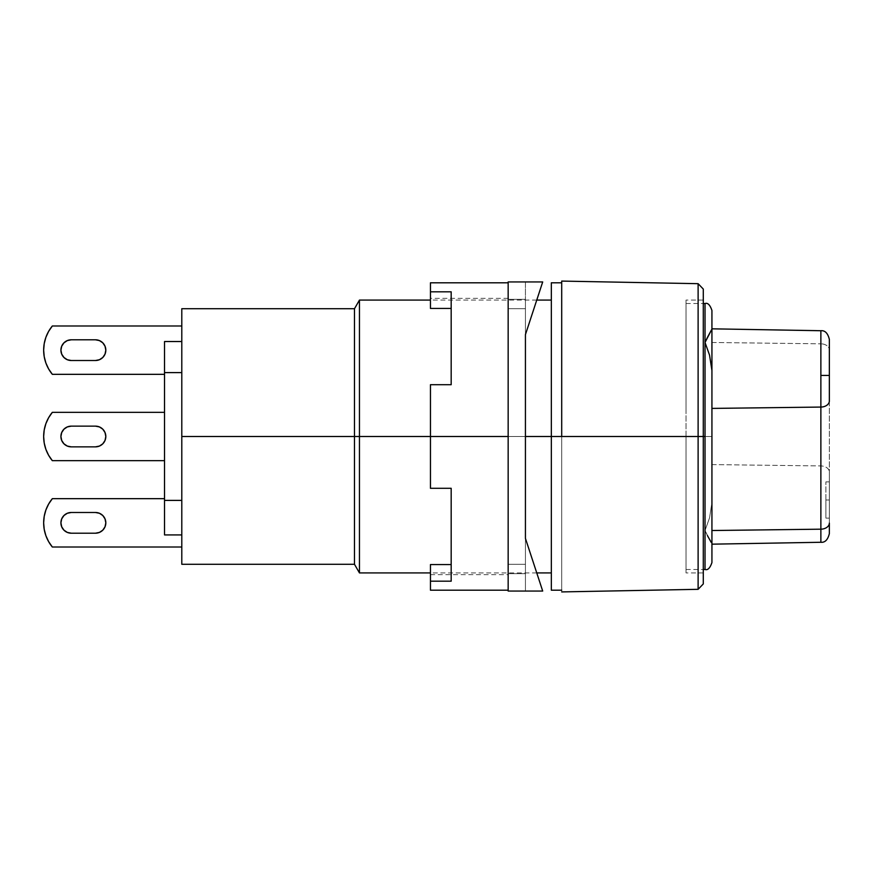 <?xml version="1.0" encoding="UTF-8"?>
<svg xmlns="http://www.w3.org/2000/svg" width="873" height="873" viewBox="0 0 873 873"><rect width="100%" height="100%" fill="white"/><g stroke="black" fill="none" stroke-linecap="round" stroke-linejoin="round"><path stroke-width="0.65" stroke-dasharray="4.37 3.27" d="M105.022 526.801L105.819 522.84A10.356 10.356 0 0 0 95.452 512.484L71.28 512.484A10.356 10.356 0 0 0 60.914 522.84A10.356 10.356 0 0 0 71.28 533.207L95.452 533.207L71.28 533.207A10.356 10.356 0 0 1 60.914 522.84A10.356 10.356 0 0 1 71.28 512.484L95.452 512.484L71.28 512.484A10.356 10.356 0 0 0 60.914 522.84A10.356 10.356 0 0 0 71.28 533.207L95.452 533.207A10.356 10.356 0 0 0 105.819 522.84A10.356 10.356 0 0 1 95.452 533.207A10.356 10.356 0 0 0 105.819 522.84A10.356 10.356 0 0 0 95.452 512.484A10.356 10.356 0 0 1 105.819 522.84L105.022 518.878M99.424 446.07L102.785 443.822L99.424 446.07L102.785 443.822L105.022 440.461L105.819 436.5A10.356 10.356 0 0 0 95.452 426.144L71.28 426.144A10.356 10.356 0 0 0 60.914 436.5A10.356 10.356 0 0 0 71.28 446.856L95.452 446.856L71.28 446.856A10.356 10.356 0 0 1 60.914 436.5A10.356 10.356 0 0 1 71.28 426.144A10.356 10.356 0 0 0 60.914 436.5A10.356 10.356 0 0 0 71.28 446.856L95.452 446.856A10.356 10.356 0 0 0 105.819 436.5A10.356 10.356 0 0 1 95.452 446.856A10.356 10.356 0 0 0 105.819 436.5A10.356 10.356 0 0 0 95.452 426.144L71.28 426.144L95.452 426.144A10.356 10.356 0 0 1 105.819 436.5L105.022 432.539L102.785 429.178L99.424 426.93M95.452 360.516A10.356 10.356 0 0 0 105.819 350.16A10.356 10.356 0 0 1 95.452 360.516A10.356 10.356 0 0 0 105.819 350.16A10.356 10.356 0 0 0 95.452 339.793L71.28 339.793L95.452 339.793A10.356 10.356 0 0 1 105.819 350.16L105.022 346.199L105.819 350.16A10.356 10.356 0 0 0 95.452 339.793L71.28 339.793A10.356 10.356 0 0 0 60.914 350.16A10.356 10.356 0 0 0 71.28 360.516A10.356 10.356 0 0 1 60.914 350.16A10.356 10.356 0 0 1 71.28 339.793L95.452 339.793L71.28 339.793A10.356 10.356 0 0 0 60.914 350.16A10.356 10.356 0 0 0 71.28 360.516L95.452 360.516L71.28 360.516M354.482 436.5L354.482 564.285L354.482 436.5L359.458 436.5L359.458 572.917L359.458 436.5L551.332 436.5L551.332 572.917L551.332 436.5L561.699 436.5L561.699 590.192L561.699 282.808L561.699 590.192L561.699 282.808L561.699 436.5L551.332 436.5L551.332 282.808L551.332 572.917L551.332 300.083L551.332 436.5L359.458 436.5L359.458 300.083L359.458 436.5L354.482 436.5L354.482 308.715L354.482 436.5L181.791 436.5L354.482 436.5M181.791 564.285L181.791 308.715L181.791 564.285M525.426 436.5L430.454 436.5L525.426 436.5L430.454 436.5L430.454 384.698L430.454 436.5L525.426 436.5L525.426 299.33L525.426 573.67L525.426 564.285L508.162 564.285L508.162 590.192L508.162 436.5L508.162 590.192L508.162 545.178L508.162 564.285L525.426 564.285L508.162 564.285L508.162 573.67L525.426 573.67L508.162 573.67L508.162 564.285L508.162 573.67L508.162 564.285L525.426 564.285L525.426 573.67L525.426 411.565L525.426 436.5L430.454 436.5L508.162 436.5L508.162 282.808L508.162 545.178L508.162 436.5L430.454 436.5L430.454 384.698L451.177 384.698L430.454 384.698L451.177 384.698L451.177 291.811L430.454 291.811L430.454 282.808L430.454 308.431L430.454 298.359L430.454 308.431L451.177 308.431L430.454 308.431L430.454 291.811L451.177 291.811L451.177 384.698L430.454 384.698L451.177 384.698L451.177 291.811L451.177 384.698L430.454 384.698L430.454 462.886L430.454 436.5L525.426 436.5L525.426 573.67L525.426 436.5M551.332 590.192L551.332 436.5L551.332 590.192M48.626 504.048L52.336 498.669L48.626 504.048L52.336 498.669L164.528 498.669L52.336 498.669L164.528 498.669L164.528 534.931L181.791 534.931L181.791 547.011L52.336 547.011A37.986 37.986 0 0 1 52.336 498.669A37.986 37.986 0 0 0 52.336 547.011L48.626 541.631L45.887 535.684M48.626 331.369L52.336 325.989L48.626 331.369L45.887 337.316L48.626 331.369L52.336 325.989L181.791 325.989L52.336 325.989A37.986 37.986 0 0 0 52.336 374.331L164.528 374.331L52.336 374.331A37.986 37.986 0 0 1 52.336 325.989L181.791 325.989L181.791 341.529L164.528 341.529L164.528 374.331L52.336 374.331L48.626 368.952L45.887 363.004M48.626 417.709L52.336 412.329L48.626 417.709L52.336 412.329L164.528 412.329L52.336 412.329L164.528 412.329L164.528 460.671L52.336 460.671A37.986 37.986 0 0 1 52.336 412.329A37.986 37.986 0 0 0 52.336 460.671L48.626 455.291M44.217 529.354L43.65 522.84L44.217 529.354L43.65 522.84L44.217 516.325M61.71 518.878L60.914 522.84L61.71 518.878L60.914 522.84L61.71 526.801M52.336 498.669L164.528 498.669L164.528 534.931L181.791 534.931L181.791 547.011L52.336 547.011L48.626 541.631L52.336 547.011L181.791 547.011L181.791 534.931L164.528 534.931L164.528 498.669L164.528 534.931L164.528 500.393L164.528 534.931L181.791 534.931L164.528 534.931L164.528 372.607L164.528 500.393L181.791 500.393L181.791 534.931L181.791 500.393L164.528 500.393L164.528 341.529L164.528 374.331L52.336 374.331L48.626 368.952L52.336 374.331L164.528 374.331L164.528 341.529L164.528 374.331L52.336 374.331A37.986 37.986 0 0 1 52.336 325.989L181.791 325.989L181.791 341.529L164.528 341.529L164.528 372.607L181.791 372.607L181.791 500.393L181.791 372.607L164.528 372.607L164.528 341.529L181.791 341.529L181.791 372.607L181.791 341.529L164.528 341.529L181.791 341.529L164.528 341.529L181.791 341.529L164.528 341.529L164.528 372.607L181.791 372.607L164.528 372.607L164.528 500.393L181.791 500.393L164.528 500.393L164.528 534.931L181.791 534.931L164.528 534.931L181.791 534.931L181.791 325.989L181.791 547.011L181.791 325.989L181.791 547.011L52.336 547.011A37.986 37.986 0 0 1 52.336 498.669L164.528 498.669L164.528 534.931L181.791 534.931L164.528 534.931L181.791 534.931L181.791 500.393L181.791 547.011L181.791 534.931L164.528 534.931L164.528 498.669L164.528 534.931L181.791 534.931L164.528 534.931L164.528 500.393L181.791 500.393L181.791 372.607L181.791 500.393L164.528 500.393L164.528 534.931L164.528 498.669L52.336 498.669M71.28 533.207L95.452 533.207M44.217 356.675L43.65 350.16L44.217 356.675L43.65 350.16L44.217 343.646M105.022 354.122L105.819 350.16L105.022 354.122L105.819 350.16L105.022 346.199M61.71 346.199L60.914 350.16L61.71 346.199L60.914 350.16L61.71 354.122M45.887 449.344L44.217 443.015M61.71 440.461L63.958 443.822L61.71 440.461L63.958 443.822L67.319 446.07M52.336 412.329L164.528 412.329L164.528 460.671L52.336 460.671L164.528 460.671L164.528 412.329L164.528 460.671L52.336 460.671A37.986 37.986 0 0 1 52.336 412.329L164.528 412.329L164.528 460.671L164.528 412.329L164.528 460.671L164.528 412.329L52.336 412.329M71.28 446.856L95.452 446.856M102.785 443.822L105.022 440.461L105.819 436.5L105.022 432.539L102.785 429.178L105.022 432.539L105.819 436.5L105.022 440.461L102.785 443.822M52.336 325.989L181.791 325.989L181.791 372.607L181.791 341.529L164.528 341.529L181.791 341.529L164.528 341.529L164.528 374.331L164.528 341.529L164.528 374.331L164.528 341.529L181.791 341.529L164.528 341.529L164.528 372.607L181.791 372.607L164.528 372.607L164.528 500.393L164.528 341.529L181.791 341.529L181.791 325.989L52.336 325.989M95.452 339.793L71.28 339.793M95.452 426.144L71.28 426.144M95.452 512.484L71.28 512.484M825.902 499.989L825.902 481.863L825.902 499.989L829.35 499.989L825.902 499.989L825.902 518.125L825.902 499.989L829.35 499.989L829.35 472.031L829.35 523.069C829.35 541.467 829.35 531.744 829.35 523.069L829.35 481.863L829.35 499.989L825.902 499.989L825.902 518.125L825.902 499.989M711.932 464.589L820.871 465.931L820.871 542.275L820.871 465.931L711.932 464.589L711.932 502.477L711.932 342.478L711.932 464.589M705.024 303.531L705.024 436.5L686.025 436.5L686.025 303.531L686.025 572.917L686.025 436.5L703.289 436.5L686.025 436.5L703.289 436.5L703.289 572.917L703.289 409.884L703.289 583.939L703.289 289.061L703.289 436.5L698.116 436.5L698.116 283.681L698.116 436.5L561.699 436.5L561.699 281.084L561.699 591.916L561.699 436.5L698.116 436.5L698.116 589.319L698.116 436.5L703.289 436.5L686.025 436.5L686.025 300.083L686.025 436.5L703.289 436.5L703.289 300.083L703.289 436.5L686.025 436.5L686.025 569.469L686.025 436.5L711.932 436.5L711.932 544.174L711.932 502.477L709.553 517.831L705.024 530.522L705.024 436.5L705.024 530.522L711.932 543.912L711.932 562.55M703.289 409.884L703.289 300.083L703.289 409.884M686.025 409.884L686.025 300.083L686.025 409.884M686.025 463.116L686.025 572.917L686.025 463.116M686.025 462.439L686.025 569.469L686.025 462.439M711.932 329.088L711.932 436.5L705.024 436.5L705.024 303.64M707.403 535.553L705.024 530.522L709.553 517.831L711.932 502.477L711.932 310.504M711.932 562.452L711.932 543.912L711.211 542.362M711.932 530.522L711.932 370.523L711.932 530.522M711.932 342.478L820.871 343.82L820.871 465.931A8.632 6.1 180 0 1 829.35 472.031A8.632 6.1 0 0 0 820.871 465.931L820.871 343.82L711.932 342.478M820.871 330.725L820.871 343.82A8.632 6.1 180 0 1 829.35 349.931L829.35 472.031L829.35 349.931A8.632 6.1 -0 0 0 820.871 343.82L820.871 330.769M829.35 533.556L829.35 523.069M829.35 499.989L829.35 518.125L829.35 499.989M508.162 299.33L525.426 299.33L508.162 299.33L508.162 298.359L508.162 299.33L525.426 299.33L525.426 308.715L508.162 308.715L525.426 308.715L508.162 308.715L508.162 298.359L508.162 308.715L508.162 299.33L508.162 308.715L525.426 308.715L525.426 299.33L508.162 299.33M430.454 488.302L430.454 436.5L430.454 488.302L451.177 488.302L430.454 488.302L430.454 436.5L430.454 488.302L451.177 488.302L430.454 488.302L451.177 488.302L451.177 512.767L451.177 488.302L430.454 488.302M451.177 581.189L451.177 488.302L451.177 581.189L451.177 564.569L430.454 564.569L430.454 581.189L451.177 581.189L451.177 488.302L451.177 564.569L430.454 564.569L430.454 590.192L430.454 581.189L451.177 581.189M508.162 591.054L508.162 281.946L542.7 281.946L508.162 281.946L508.162 591.054L542.7 591.054L508.162 591.054M525.426 281.946L525.426 591.054L525.426 538.368L542.7 591.054L525.426 538.368L525.426 281.946L542.7 281.946L525.426 281.946L525.426 334.632L525.426 281.946M542.7 281.946L525.426 334.632L542.7 281.946M508.162 436.5L508.162 282.808L508.162 436.5M525.426 538.368L525.426 591.054L525.426 538.368M525.426 308.715L525.426 411.565L525.426 308.715M430.454 564.569L430.454 574.641L430.454 564.569M508.162 573.67L525.426 573.67L508.162 573.67L508.162 574.641L508.162 573.67M536.753 572.917L430.454 572.917M536.753 300.083L430.454 300.083M825.902 481.863L829.35 481.863M686.025 569.469L703.289 569.469M703.289 300.083L686.025 300.083M703.289 572.917L686.025 572.917M686.025 303.531L703.289 303.531M825.902 518.125L829.35 518.125M508.162 298.359L430.454 298.359M430.454 574.641L508.162 574.641"/><path stroke-width="1.31" d="M105.022 518.878L102.785 515.517L105.022 518.878L102.785 515.517L99.424 513.269L95.452 512.484A10.356 10.356 0 0 1 105.819 522.84A10.356 10.356 0 0 1 95.452 533.207L99.424 532.41L102.785 530.162L105.022 526.801L105.819 522.84L105.022 518.878L102.785 515.517L99.424 513.269L95.452 512.484L71.28 512.484L67.319 513.269L63.958 515.517L61.71 518.878L60.914 522.84L61.71 526.801L63.958 530.162L67.319 532.41L71.28 533.207L95.452 533.207L99.424 532.41L102.785 530.162L105.022 526.801M99.424 426.93L95.452 426.144A10.356 10.356 0 0 1 105.819 436.5A10.356 10.356 0 0 1 95.452 446.856L99.424 446.07L102.785 443.822L105.022 440.461L105.819 436.5L105.022 432.539L102.785 429.178L99.424 426.93L95.452 426.144L71.28 426.144L67.319 426.93L63.958 429.178L61.71 432.539L60.914 436.5L61.71 440.461L63.958 443.822L67.319 446.07L71.28 446.856A10.356 10.356 0 0 1 60.914 436.5A10.356 10.356 0 0 1 71.28 426.144L67.319 426.93L63.958 429.178L61.71 432.539L60.914 436.5L61.71 440.461M105.022 346.199L102.785 342.838L105.022 346.199L102.785 342.838L99.424 340.59L95.452 339.793A10.356 10.356 0 0 1 105.819 350.16A10.356 10.356 0 0 1 95.452 360.516L99.424 359.731L102.785 357.483L105.022 354.122L105.819 350.16L105.022 346.199L102.785 342.838L99.424 340.59L95.452 339.793L71.28 339.793L67.319 340.59L63.958 342.838L61.71 346.199L60.914 350.16L61.71 354.122L63.958 357.483L67.319 359.731L71.28 360.516A10.356 10.356 0 0 1 60.914 350.16A10.356 10.356 0 0 1 71.28 339.793L67.319 340.59L63.958 342.838L61.71 346.199M354.482 436.5L181.791 436.5L181.791 564.285L181.791 436.5L354.482 436.5L354.482 564.285L354.482 436.5L359.458 436.5L354.482 436.5L354.482 308.715L354.482 436.5M430.454 572.917L359.458 572.917L359.458 436.5L359.458 572.917L354.482 564.285L181.791 564.285M551.332 436.5L525.426 436.5L551.332 436.5L551.332 590.192L551.332 436.5L561.699 436.5L551.332 436.5L551.332 282.808L551.332 436.5M430.454 436.5L359.458 436.5L430.454 436.5L430.454 488.302L451.177 488.302L451.177 581.189L430.454 581.189L430.454 590.192L430.454 564.569L451.177 564.569L430.454 564.569L430.454 581.189L451.177 581.189L451.177 488.302L430.454 488.302L430.454 436.5L508.162 436.5L430.454 436.5L430.454 384.698L430.454 436.5M430.454 300.083L359.458 300.083L359.458 436.5L359.458 300.083L354.482 308.715L181.791 308.715L181.791 436.5L181.791 308.715M45.887 535.684L44.217 529.354L43.65 522.84L44.217 516.325L45.887 509.996L48.626 504.048L52.336 498.669L164.528 498.669L52.336 498.669A37.986 37.986 0 0 0 52.336 547.011L48.626 541.631L45.887 535.684L44.217 529.354M44.217 516.325L45.887 509.996L44.217 516.325L45.887 509.996L48.626 504.048M95.452 512.484L99.424 513.269L102.785 515.517L99.424 513.269L95.452 512.484L71.28 512.484L67.319 513.269L63.958 515.517L61.71 518.878M61.71 526.801L63.958 530.162L61.71 526.801L63.958 530.162L67.319 532.41L71.28 533.207A10.356 10.356 0 0 1 60.914 522.84A10.356 10.356 0 0 1 71.28 512.484L67.319 513.269L63.958 515.517L67.319 513.269L71.28 512.484M45.887 363.004L44.217 356.675L43.65 350.16L44.217 343.646L45.887 337.316L48.626 331.369L52.336 325.989L181.791 325.989L52.336 325.989A37.986 37.986 0 0 0 52.336 374.331L164.528 374.331L52.336 374.331L48.626 368.952L45.887 363.004L44.217 356.675M44.217 343.646L45.887 337.316L44.217 343.646L45.887 337.316L48.626 331.369M61.71 354.122L63.958 357.483L61.71 354.122L63.958 357.483L67.319 359.731L71.28 360.516L95.452 360.516L99.424 359.731L102.785 357.483L105.022 354.122M48.626 455.291L45.887 449.344L44.217 443.015L43.65 436.5L44.217 429.985L45.887 423.656L48.626 417.709L52.336 412.329L164.528 412.329L52.336 412.329A37.986 37.986 0 0 0 52.336 460.671L164.528 460.671L52.336 460.671L48.626 455.291L45.887 449.344M44.217 443.015L43.65 436.5L44.217 443.015L43.65 436.5L44.217 429.985L45.887 423.656L48.626 417.709M67.319 446.07L71.28 446.856L67.319 446.07L71.28 446.856L95.452 446.856L99.424 446.07M164.528 534.931L181.791 534.931L164.528 534.931L164.528 500.393L181.791 500.393L164.528 500.393L164.528 372.607L181.791 372.607L164.528 372.607L164.528 341.529L181.791 341.529L164.528 341.529L164.528 534.931M71.28 360.516L67.319 359.731L63.958 357.483L67.319 359.731L71.28 360.516L95.452 360.516L99.424 359.731L102.785 357.483L99.424 359.731L95.452 360.516M95.452 339.793L99.424 340.59L102.785 342.838L99.424 340.59L95.452 339.793L71.28 339.793L67.319 340.59L63.958 342.838L67.319 340.59L71.28 339.793M43.65 436.5L44.217 429.985L45.887 423.656L44.217 429.985L43.65 436.5M71.28 446.856L95.452 446.856M95.452 426.144L71.28 426.144L67.319 426.93L63.958 429.178L61.71 432.539L60.914 436.5L61.71 432.539L63.958 429.178L67.319 426.93L71.28 426.144M181.791 547.011L52.336 547.011L181.791 547.011M95.452 533.207L99.424 532.41L102.785 530.162L99.424 532.41L95.452 533.207L71.28 533.207L67.319 532.41L71.28 533.207M63.958 530.162L67.319 532.41L63.958 530.162M820.871 542.275C824.996 542.679 827.822 539.809 829.35 533.643L829.35 523.069A8.632 6.1 180 0 1 820.871 529.18L820.871 542.275L711.932 544.174L820.871 542.275L820.871 529.18L711.932 530.522L820.871 529.18L820.871 407.069A8.632 6.1 0 0 0 829.35 400.969L829.35 375.445L820.871 375.445L820.871 407.069L820.871 330.725C824.996 330.321 827.822 333.191 829.35 339.357M711.932 543.912L711.932 370.523L709.553 355.169L705.024 342.478L705.024 569.469L705.024 436.5L698.116 436.5L698.116 589.319L698.116 436.5L561.699 436.5L561.699 281.084L561.699 436.5L698.116 436.5L698.116 283.681L698.116 436.5L703.289 436.5L703.289 289.061L703.289 583.939L703.289 436.5L705.024 436.5L705.024 303.531L705.024 342.478L711.932 329.088L711.932 310.439C710.033 304.873 707.73 302.571 705.024 303.531L703.289 303.531M711.211 542.362L707.403 535.553M707.403 337.447L705.024 342.478L709.553 355.169L711.932 370.523L711.932 329.088L707.403 337.447M711.932 310.504L711.932 562.452M711.932 408.411L820.871 407.069L711.932 408.411M820.871 330.769L820.871 375.445L829.35 375.445L829.35 349.931M829.35 339.422L829.35 400.969A8.632 6.1 180 0 1 820.871 407.069L820.871 529.18A8.632 6.1 0 0 0 829.35 523.069L829.35 533.556M430.454 308.431L451.177 308.431L430.454 308.431L430.454 291.811L451.177 291.811L451.177 384.698L430.454 384.698L451.177 384.698L451.177 291.811L430.454 291.811L430.454 282.808L430.454 308.431M508.162 281.946L508.162 591.054L542.7 591.054L525.426 538.368L525.426 334.632L542.7 281.946L508.162 281.946L542.7 281.946L525.426 334.632L525.426 538.368L542.7 591.054L508.162 591.054L508.162 281.946M551.332 572.917L536.753 572.917M561.699 590.192L551.332 590.192M561.699 282.808L551.332 282.808M551.332 300.083L536.753 300.083M703.289 569.469L705.024 569.469C707.73 570.429 710.033 568.127 711.932 562.561M561.699 591.916L698.116 589.319L703.289 583.939M561.699 281.084L698.116 283.681L703.289 289.061M711.932 328.826L820.871 330.725M430.454 590.192L508.162 590.192M430.454 282.808L508.162 282.808"/></g></svg>
